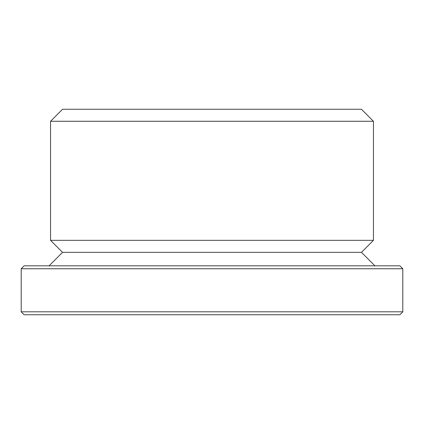 <?xml version="1.0" encoding="UTF-8"?>
<svg xmlns="http://www.w3.org/2000/svg" width="424" height="424" viewBox="0 0 424 424"><rect width="100%" height="100%" fill="white"/><g stroke="black" fill="none" stroke-linecap="round" stroke-linejoin="round"><path stroke-width="0.64" d="M24.136 314.741L399.864 314.741L402.8 311.804L21.2 311.804L24.136 314.741M402.8 268.752L399.864 265.816L24.136 265.816L21.2 268.752L402.8 268.752L402.8 311.804M21.2 268.752L21.2 311.804M49.089 265.816L62.561 252.344L361.439 252.344L374.911 265.816M62.561 252.344L50.551 240.334L373.449 240.334L361.439 252.344M373.449 121.269L361.439 109.26L62.561 109.26L50.551 121.269L373.449 121.269L373.449 240.334M50.551 121.269L50.551 240.334"/></g></svg>
